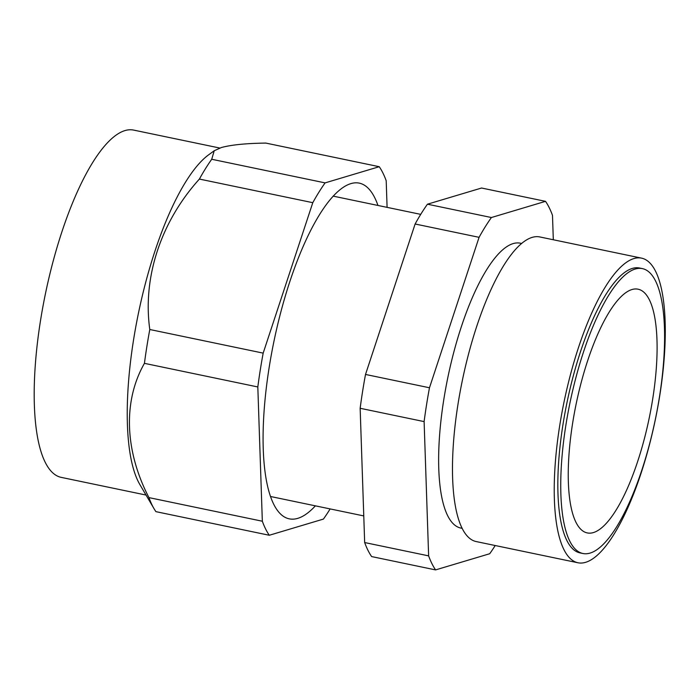<?xml version="1.0" encoding="UTF-8"?>
<svg xmlns="http://www.w3.org/2000/svg" width="700" height="700" viewBox="0 0 700 700"><rect width="100%" height="100%" fill="white"/><g stroke="black" fill="none" stroke-linecap="round" stroke-linejoin="round"><path stroke-width="1.05" d="M631.916 289.546A124.477 37.205 101.8 0 0 574.332 413.254A124.477 37.205 101.8 0 0 587.282 532.919A124.477 37.205 101.8 0 0 593.425 532.569A124.477 37.205 101.8 0 0 651.009 408.87A124.477 37.205 101.8 0 0 638.05 289.196A124.477 37.205 101.8 0 0 631.916 289.546M642.337 268.599L639.433 267.995A145.513 43.496 101.8 0 0 562.992 424.428A145.513 43.496 101.8 0 0 580.09 552.913L582.995 553.516A145.513 43.496 101.8 0 0 659.435 397.084A145.513 43.496 101.8 0 0 642.337 268.599A145.513 43.496 101.8 0 0 565.898 425.04A145.513 43.496 101.8 0 0 582.995 553.516M641.489 258.125L539.735 236.932A155.593 46.506 101.8 0 0 457.992 404.206A155.593 46.506 101.8 0 0 476.28 541.581L578.034 562.782A155.593 46.506 101.8 0 0 659.767 395.509A155.593 46.506 101.8 0 0 641.489 258.125A155.593 46.506 101.8 0 0 559.746 425.399A155.593 46.506 101.8 0 0 578.034 562.782M521.553 243.443L520.231 243.171A145.513 43.496 101.8 0 0 443.791 399.604A145.513 43.496 101.8 0 0 460.889 528.08L462.21 528.36M553.315 239.759L552.492 215.381A199.168 59.526 101.8 0 0 545.528 201.346L491.409 217.525A199.168 59.526 101.8 0 0 479.08 237.326L429.476 387.765L365.514 374.447A199.168 59.526 101.8 0 0 362.591 391.431A199.168 59.526 101.8 0 0 360.15 408.284L424.113 421.601L428.627 555.87A199.168 59.526 101.8 0 0 435.592 569.905L489.72 553.726A199.168 59.526 101.8 0 0 495.206 545.528M429.476 387.765A199.168 59.526 101.8 0 0 426.554 404.757A199.168 59.526 101.8 0 0 424.113 421.601M428.627 555.87L364.665 542.544A199.168 59.526 101.8 0 0 371.639 556.579L435.592 569.905M364.665 542.544L360.15 408.284M365.514 374.447L415.118 224L479.08 237.326M491.409 217.525L427.446 204.199A199.168 59.526 101.8 0 0 415.118 224M427.446 204.199L481.565 188.02L545.528 201.346M377.956 205.459A171.465 51.249 101.8 0 0 359.231 183.12A171.465 51.249 101.8 0 0 269.159 367.456A171.465 51.249 101.8 0 0 289.301 518.849A171.465 51.249 101.8 0 0 315.385 505.846M325.106 182.884A199.168 59.526 -78.2 0 0 312.786 202.685L263.174 353.124A199.168 59.526 -78.2 0 0 257.819 386.96L262.334 521.229A199.168 59.526 -78.2 0 0 269.299 535.264L155.916 511.648A199.168 59.526 -78.2 0 1 154.061 508.734L139.921 484.654A177.38 53.016 -78.2 0 1 138.626 312.314A177.38 53.016 -78.2 0 1 208.626 154.822L214.218 150.754L211.724 159.268L325.106 182.884L379.234 166.705A199.168 59.526 -78.2 0 1 386.199 180.74L387.091 207.357M154.061 508.734A199.168 59.526 -78.2 0 1 148.942 497.613L262.334 521.229M257.819 386.96L144.436 363.344C123.034 400.759 124.53 450.406 148.942 497.613M144.436 363.344A199.168 59.526 -78.2 0 1 149.791 329.507L263.174 353.124M312.786 202.685L199.395 179.069C161 221.567 142.476 277.191 149.791 329.507M199.395 179.069A199.168 59.526 -78.2 0 1 211.724 159.268M379.234 166.705L265.851 143.089C246.111 143.343 231.28 144.83 221.34 147.543L214.218 150.754M219.8 148.041L133.665 130.095A177.38 53.016 101.8 0 0 124.924 130.594A177.38 53.016 101.8 0 0 42.866 306.871A177.38 53.016 101.8 0 0 61.329 477.4L146.02 495.049M269.299 535.264L323.418 519.085A199.168 59.526 -78.2 0 0 330.137 508.918M270.576 496.51L363.773 515.926M333.139 196.123L420.726 214.366"/></g></svg>
